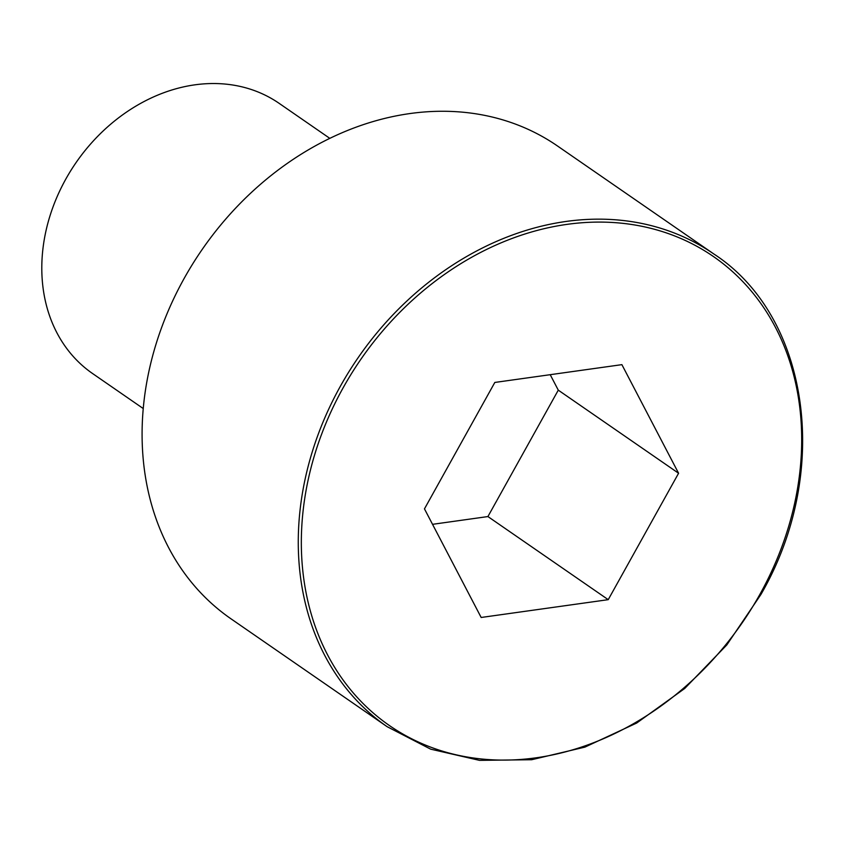 <?xml version="1.0" encoding="UTF-8"?>
<svg xmlns="http://www.w3.org/2000/svg" width="845" height="845" viewBox="0 0 845 845"><rect width="100%" height="100%" fill="white"/><g stroke="black" fill="none" stroke-linecap="round" stroke-linejoin="round"><path stroke-width="1.27" d="M713.74 253.922L557.563 146.037A287.3 233.611 124.6 0 0 202.061 249.634A287.3 233.611 124.6 0 0 230.97 618.804L387.137 726.689L430.665 749.156L479.516 760.363L531.685 759.718L584.877 747.128L636.686 723.035L684.735 688.464L726.806 644.936L760.944 594.447C832.336 471.151 809.066 315.745 713.74 253.922A287.3 233.611 124.6 0 0 358.238 357.53A287.3 233.611 124.6 0 0 387.137 726.689M329.846 138.379L279.209 103.396A164.173 133.489 124.6 0 0 76.061 162.599A164.173 133.489 124.6 0 0 92.58 373.543L143.217 408.526M424.465 508.87L481.164 617.473L608.231 599.665L678.588 473.253L621.888 364.649L494.821 382.447L424.465 508.87M432.534 524.322L487.924 516.559L558.281 390.147L550.211 374.694M608.231 599.665L487.924 516.559M678.588 473.253L558.281 390.147M760.046 594.098A285.029 231.762 124.6 0 0 567.027 224.369A285.029 231.762 124.6 0 0 327.501 654.717A285.029 231.762 124.6 0 0 760.046 594.098"/></g></svg>
